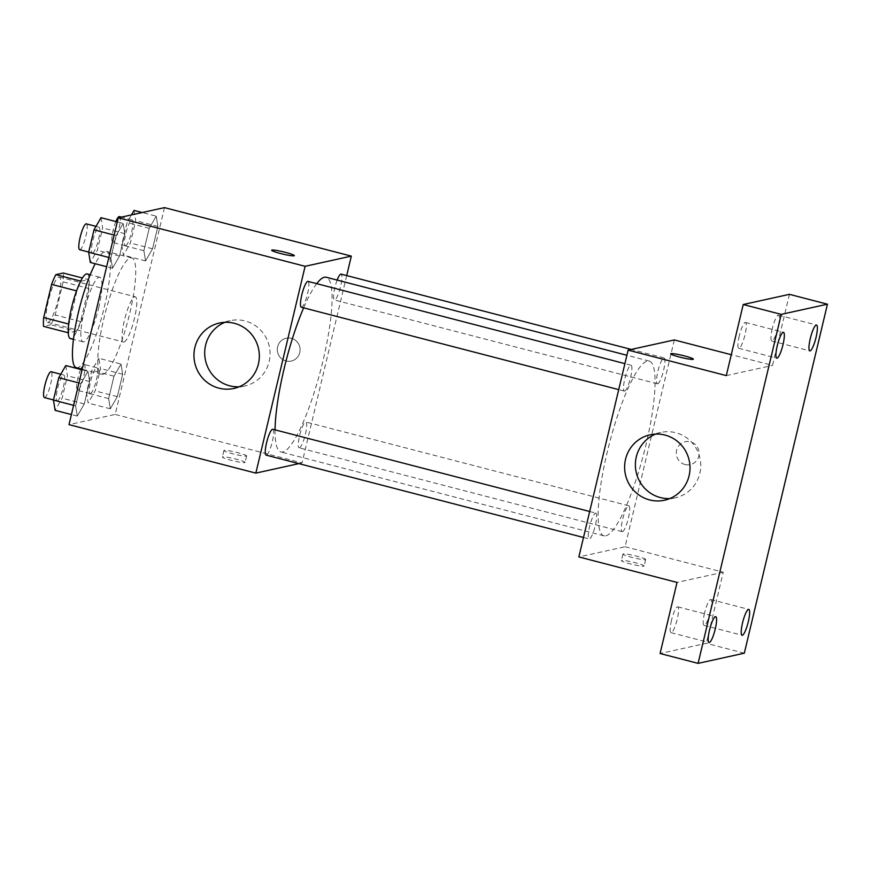 <?xml version="1.0" encoding="UTF-8"?>
<svg xmlns="http://www.w3.org/2000/svg" width="871" height="871" viewBox="0 0 871 871"><rect width="100%" height="100%" fill="white"/><g stroke="black" fill="none" stroke-linecap="round" stroke-linejoin="round"><path stroke-width="0.65" stroke-dasharray="4.36 3.27" d="M124.03 342.031A23.365 4.638 104.5 0 0 134.199 319.439A23.365 4.638 104.5 0 0 135.288 296.793A23.365 4.638 104.5 0 0 124.923 318.253A23.365 4.638 104.5 0 0 123.551 342.031A23.365 4.638 104.5 0 0 124.03 342.031M48.025 322.314A23.365 4.638 104.5 0 0 58.194 299.711A23.365 4.638 104.5 0 0 59.282 277.076A23.365 4.638 104.5 0 0 48.928 298.524A23.365 4.638 104.5 0 0 47.546 322.303A23.365 4.638 104.5 0 0 48.025 322.314M63.137 281.834L55.243 314.997A31.726 6.293 104.5 0 1 50.964 324.72L76.3 331.296A31.726 6.293 104.5 0 0 80.578 321.573L88.472 288.41L63.137 281.834A31.726 6.293 104.5 0 0 63.278 273.026M50.964 324.72L43.55 326.364M80.578 321.573L55.243 314.997M76.3 331.296L68.243 332.766M88.472 288.41A31.726 6.293 104.5 0 0 88.613 279.602L82.451 278.001M68.885 332.929A31.726 6.293 104.5 0 1 69.016 324.121L76.92 290.958A31.726 6.293 104.5 0 1 81.199 281.235L88.613 279.602M87.133 273.951A33.381 6.62 -75.5 0 1 85.968 304.676A33.381 6.62 -75.5 0 1 70.366 338.579M98.641 307.964A33.381 6.62 104.5 0 0 99.806 277.239A33.381 6.62 104.5 0 0 84.999 307.888A33.381 6.62 104.5 0 0 83.028 341.868A33.381 6.62 104.5 0 0 83.714 341.868A33.381 6.62 104.5 0 0 98.641 307.964M76.321 367.714A60.088 11.922 104.5 0 0 77.563 367.714A60.088 11.922 104.5 0 0 103.703 309.619A60.088 11.922 104.5 0 0 106.512 251.392A60.088 11.922 104.5 0 0 95.211 263.739M102.898 374.29A60.088 11.922 104.5 0 0 129.039 316.195A60.088 11.922 104.5 0 0 131.848 257.968A60.088 11.922 104.5 0 0 105.206 313.135A60.088 11.922 104.5 0 0 101.657 374.29A60.088 11.922 104.5 0 0 102.898 374.29M156.225 216.16L157.891 226.406L152.556 248.79L145.555 260.941L143.889 250.696L149.224 228.311L156.225 216.16L157.891 226.406L152.556 248.79L145.555 260.941L143.889 250.696L149.224 228.311L156.225 216.16L142.234 212.535M123.17 223.444L124.836 233.689L119.501 256.074L112.501 268.224L110.835 257.979L116.17 235.595L123.17 223.444L124.836 233.689L119.501 256.074L112.501 268.224L110.835 257.979L116.17 235.595L123.17 223.444L117.291 221.92M164.499 207.625L115.222 414.433L69.005 424.623M120.993 364.034L122.659 374.269L117.324 396.653L110.323 408.804L108.657 398.57L113.992 376.185L120.993 364.034L122.659 374.269L117.324 396.653L110.323 408.804L108.657 398.57L113.992 376.185L120.993 364.034L98.826 358.275L100.492 368.52L95.157 390.905L88.156 403.055L86.49 392.81L91.825 370.425L98.826 358.275M87.949 371.318L89.615 381.552L84.28 403.937L77.279 416.088L75.614 405.853L80.949 383.469L87.949 371.318L89.615 381.552L84.28 403.937L77.279 416.088L75.614 405.853L80.949 383.469L87.949 371.318L82.07 369.794M346.702 275.574L302.063 462.926L115.222 414.433M286.004 360.975A11.682 11.388 -102.4 0 0 299.82 347.202A11.682 11.388 -102.4 0 0 277.294 349.445A11.682 11.388 -102.4 0 0 291.208 361.073A11.682 11.388 -102.4 0 0 299.82 347.213A11.682 11.388 -102.4 0 0 277.294 349.445A11.682 11.388 -102.4 0 0 286.004 360.975M275.051 429.849A90.257 17.91 104.5 0 0 280.919 451.984A90.257 17.91 104.5 0 0 282.77 451.995A90.257 17.91 104.5 0 0 322.041 364.709A90.257 17.91 104.5 0 0 326.266 277.25M316.717 283.652A90.257 17.91 104.5 0 0 303.641 307.844M302.063 462.926L298.884 463.622M301.322 307.245A13.348 2.646 104.5 0 0 301.595 307.245A13.348 2.646 104.5 0 0 307.409 294.344A13.348 2.646 104.5 0 0 308.029 281.398M337.153 280.081A13.348 2.646 104.5 0 0 334.377 299.962A13.348 2.646 104.5 0 0 334.649 299.962A13.348 2.646 104.5 0 0 340.452 287.049A13.348 2.646 104.5 0 0 341.084 274.115M299.417 447.836A13.348 2.646 104.5 0 0 305.231 434.923A13.348 2.646 104.5 0 0 305.852 421.989A13.348 2.646 104.5 0 0 299.929 434.237A13.348 2.646 104.5 0 0 299.145 447.836A13.348 2.646 104.5 0 0 299.417 447.836M272.808 429.272A13.348 2.646 -75.5 0 1 272.013 442.86A13.348 2.646 -75.5 0 1 266.101 455.119M244.816 462.632A11.682 1.154 13.4 0 0 245.099 462.457A11.682 1.154 13.4 0 0 233.994 458.625A11.682 1.154 13.4 0 0 222.366 457.046A11.682 1.154 13.4 0 0 232.328 460.596A11.682 1.154 13.4 0 0 244.816 462.632M246.362 456.11A11.682 1.154 13.4 0 0 246.645 455.947A11.682 1.154 13.4 0 0 235.551 452.114A11.682 1.154 13.4 0 0 223.912 450.525A11.682 1.154 13.4 0 0 233.874 454.074A11.682 1.154 13.4 0 0 246.362 456.11M294.365 255.66L294.365 255.649A11.682 1.154 -166.6 0 1 294.365 255.66A11.682 1.154 -166.6 0 1 282.727 254.071A11.682 1.154 -166.6 0 1 271.632 250.249A11.682 1.154 -166.6 0 1 271.632 250.238L271.632 250.238M224.914 322.314A33.49 32.652 77.6 0 1 230.184 320.67A33.49 32.652 77.6 0 1 269.281 346.342A33.49 32.652 77.6 0 1 244.599 386.071A33.49 32.652 77.6 0 1 239.122 386.789M605.781 535.817A90.257 17.91 104.5 0 0 645.052 448.543A90.257 17.91 104.5 0 0 649.276 361.073A90.257 17.91 104.5 0 0 609.265 443.949A90.257 17.91 104.5 0 0 603.93 535.807A90.257 17.91 104.5 0 0 605.781 535.817M595.535 513.095A13.348 2.646 -75.5 0 1 595.818 513.095A13.348 2.646 -75.5 0 1 595.024 526.683A13.348 2.646 -75.5 0 1 589.112 538.942A13.348 2.646 -75.5 0 1 589.732 526.008A13.348 2.646 -75.5 0 1 595.535 513.095M657.659 383.795A13.348 2.646 104.5 0 0 663.462 370.883A13.348 2.646 104.5 0 0 664.094 357.937A13.348 2.646 104.5 0 0 658.171 370.197A13.348 2.646 104.5 0 0 657.376 383.795A13.348 2.646 104.5 0 0 657.659 383.795M622.427 531.658A13.348 2.646 104.5 0 0 628.241 518.746A13.348 2.646 104.5 0 0 628.862 505.811A13.348 2.646 104.5 0 0 622.939 518.071A13.348 2.646 104.5 0 0 622.155 531.658A13.348 2.646 104.5 0 0 622.427 531.658M624.605 391.079A13.348 2.646 104.5 0 0 630.419 378.166A13.348 2.646 104.5 0 0 631.04 365.232A13.348 2.646 104.5 0 0 625.128 377.481A13.348 2.646 104.5 0 0 624.333 391.079A13.348 2.646 104.5 0 0 624.605 391.079M674.339 339.94L625.073 546.748L578.856 556.939M789.453 294.333L772.512 365.417L731.27 354.715M744.313 653.185L706.305 643.321L660.087 653.511M625.073 546.748L723.246 572.225L706.305 643.321M685.02 464.526A11.682 11.388 -102.4 0 0 698.836 450.764A11.682 11.388 -102.4 0 0 676.299 452.996A11.682 11.388 -102.4 0 0 685.02 464.526M726.294 375.608L772.512 365.417M723.246 572.225L677.028 582.416M643.821 566.183A11.682 1.154 13.4 0 0 644.105 566.008A11.682 1.154 13.4 0 0 633.01 562.187A11.682 1.154 13.4 0 0 621.382 560.597A11.682 1.154 13.4 0 0 631.333 564.147A11.682 1.154 13.4 0 0 643.821 566.183M645.378 559.661A11.682 1.154 13.4 0 0 645.661 559.498A11.682 1.154 13.4 0 0 634.556 555.665A11.682 1.154 13.4 0 0 622.928 554.076A11.682 1.154 13.4 0 0 632.89 557.625A11.682 1.154 13.4 0 0 645.378 559.661M693.37 359.211L693.381 359.2A11.682 1.154 -166.6 0 1 693.37 359.211A11.682 1.154 -166.6 0 1 681.743 357.622A11.682 1.154 -166.6 0 1 670.648 353.8A11.682 1.154 -166.6 0 1 670.648 353.789L670.648 353.789M655.591 434.085A33.49 32.652 77.6 0 1 660.86 432.441A33.49 32.652 77.6 0 1 699.957 458.113A33.49 32.652 77.6 0 1 675.275 497.842A33.49 32.652 77.6 0 1 669.799 498.56M685.009 464.526A11.682 11.388 -102.4 0 0 698.836 450.764A11.682 11.388 -102.4 0 0 676.299 452.996A11.682 11.388 -102.4 0 0 685.009 464.526M772.272 328.737A13.348 2.646 104.5 0 0 771.815 341.018A13.348 2.646 104.5 0 0 777.727 328.759A13.348 2.646 104.5 0 0 778.522 315.171A13.348 2.646 104.5 0 0 772.272 328.737M739.229 336.021A13.348 2.646 104.5 0 0 738.76 348.302A13.348 2.646 104.5 0 0 744.683 336.043A13.348 2.646 104.5 0 0 745.467 322.455A13.348 2.646 104.5 0 0 739.229 336.021M704.53 613.097A13.348 2.646 104.5 0 0 704.062 625.378A13.348 2.646 104.5 0 0 709.985 613.13A13.348 2.646 104.5 0 0 710.769 599.531A13.348 2.646 104.5 0 0 704.53 613.097M671.487 620.381A13.348 2.646 104.5 0 0 671.018 632.673A13.348 2.646 104.5 0 0 676.941 620.413A13.348 2.646 104.5 0 0 677.725 606.815A13.348 2.646 104.5 0 0 671.487 620.381M65.782 365.559L67.448 375.804L62.113 398.189L55.113 410.339M57.366 400.878A13.348 2.646 104.5 0 0 63.169 387.965A13.348 2.646 104.5 0 0 63.801 375.031A13.348 2.646 104.5 0 0 57.878 387.29A13.348 2.646 104.5 0 0 57.094 400.878A13.348 2.646 104.5 0 0 57.366 400.878M89.615 381.552L67.448 375.804M84.28 403.937L62.113 398.189M77.279 416.088L71.4 414.563M75.614 405.853L73.6 405.331M80.949 383.469L78.934 382.946M44.421 397.59A13.348 2.646 104.5 0 0 44.693 397.59A13.348 2.646 104.5 0 0 50.507 384.677A13.348 2.646 104.5 0 0 51.128 371.743M101.003 217.696L102.669 227.93L97.334 250.325L90.334 262.465M92.587 253.004A13.348 2.646 104.5 0 0 98.401 240.102A13.348 2.646 104.5 0 0 99.022 227.157A13.348 2.646 104.5 0 0 93.11 239.416A13.348 2.646 104.5 0 0 92.315 253.004A13.348 2.646 104.5 0 0 92.587 253.004M124.836 233.689L102.669 227.93M119.501 256.074L97.334 250.325M112.501 268.224L106.632 266.7M110.835 257.979L108.831 257.468M116.17 235.595L114.166 235.072M79.653 249.716A13.348 2.646 104.5 0 0 79.925 249.716A13.348 2.646 104.5 0 0 85.739 236.814A13.348 2.646 104.5 0 0 86.36 223.869M90.41 393.594A13.348 2.646 104.5 0 0 96.224 380.681A13.348 2.646 104.5 0 0 96.844 367.747A13.348 2.646 104.5 0 0 90.932 379.996A13.348 2.646 104.5 0 0 90.138 393.594A13.348 2.646 104.5 0 0 90.41 393.594M122.659 374.269L100.492 368.52M117.324 396.653L95.157 390.905M110.323 408.804L88.156 403.055M108.657 398.57L86.49 392.81M113.992 376.185L91.825 370.425M80.644 369.424A13.348 2.646 104.5 0 0 76.996 382.761A13.348 2.646 104.5 0 0 77.475 390.306A13.348 2.646 104.5 0 0 77.748 390.306A13.348 2.646 104.5 0 0 83.551 377.393A13.348 2.646 104.5 0 0 84.182 364.459A13.348 2.646 104.5 0 0 80.872 368.89M134.058 210.412L135.724 220.646L130.389 243.042L123.388 255.181L121.722 244.947L127.057 222.562L131.456 214.908M125.642 245.72A13.348 2.646 104.5 0 0 131.445 232.807A13.348 2.646 104.5 0 0 132.076 219.873A13.348 2.646 104.5 0 0 126.153 232.132A13.348 2.646 104.5 0 0 125.37 245.72A13.348 2.646 104.5 0 0 125.642 245.72M157.891 226.406L135.724 220.646M152.556 248.79L130.389 243.042M145.555 260.941L123.388 255.181M143.889 250.696L121.722 244.947M149.224 228.311L127.057 222.562M115.876 221.55A13.348 2.646 104.5 0 0 112.228 234.887A13.348 2.646 104.5 0 0 112.697 242.432A13.348 2.646 104.5 0 0 112.969 242.432A13.348 2.646 104.5 0 0 118.783 229.53A13.348 2.646 104.5 0 0 119.403 216.585M47.546 322.303L123.551 342.031M59.282 277.076L135.288 296.793M99.806 277.239L90.203 274.757M83.028 341.868L73.436 339.374M131.848 257.968L106.512 251.392M101.657 374.29L82.201 369.239M223.912 450.525L222.366 457.046M246.645 455.947L245.099 462.457M230.184 320.67L219.438 323.032M244.599 386.071L233.853 388.444M649.276 361.073L626.902 355.27M603.93 535.807L280.919 451.984M583.483 537.483L589.112 538.942M589.678 511.506L595.818 513.095M664.094 357.937L631.301 349.434M657.376 383.795L334.377 299.962M628.862 505.811L305.852 421.989M622.155 531.658L299.145 447.836M631.04 365.232L624.91 363.632M624.333 391.079L618.715 389.62M622.928 554.076L621.382 560.597M645.661 559.498L644.105 566.008M660.86 432.441L650.114 434.803M675.275 497.842L664.529 500.215M771.815 341.018L809.812 350.882M778.522 315.171L816.519 325.035M704.062 625.378L742.07 635.242M710.769 599.531L748.777 609.395M671.018 632.673L709.016 642.526M677.725 606.815L715.722 616.679M738.76 348.302L776.758 358.166M745.467 322.455L783.475 332.319M63.801 375.031L60.774 374.247M57.094 400.878L53.479 399.941M99.022 227.157L96.006 226.373M92.315 253.004L88.711 252.067M96.844 367.747L84.182 364.459M90.138 393.594L77.475 390.306M132.076 219.873L121.45 217.119M125.37 245.72L112.697 242.432"/><path stroke-width="1.31" d="M68.624 324.012L43.692 317.545L51.585 284.382A31.726 6.293 104.5 0 1 55.864 274.659L63.278 273.026L82.451 278.001M43.692 317.545A31.726 6.293 104.5 0 0 43.55 326.364L68.243 332.766M73.436 339.374L70.366 338.579A33.381 6.62 -75.5 0 1 72.337 304.6A33.381 6.62 -75.5 0 1 87.133 273.951L90.203 274.757M76.561 290.87L51.585 284.382M80.709 281.104L55.864 274.659M95.211 263.739A60.088 11.922 104.5 0 0 75.309 327.148A60.088 11.922 104.5 0 0 76.321 367.714L82.201 369.239M298.884 463.622L255.845 473.116L69.005 424.623L118.271 217.815L164.499 207.625L351.329 256.118L346.702 275.574M626.902 355.27L326.266 277.25A90.257 17.91 104.5 0 0 316.717 283.652M303.641 307.844A90.257 17.91 104.5 0 0 275.051 429.849M255.845 473.116L305.111 266.308L351.329 256.118M624.91 363.632L308.029 281.398A13.348 2.646 104.5 0 0 302.117 293.658A13.348 2.646 104.5 0 0 301.322 307.245L618.715 389.62M631.301 349.434L341.084 274.115A13.348 2.646 104.5 0 0 337.153 280.081M583.483 537.483L266.101 455.119A13.348 2.646 -75.5 0 1 266.722 442.174A13.348 2.646 -75.5 0 1 272.525 429.261A13.348 2.646 -75.5 0 1 272.808 429.272L589.678 511.506M305.111 266.308L118.271 217.815M218.915 388.161A33.49 32.652 77.6 0 1 193.95 355.118A33.49 32.652 77.6 0 1 219.438 323.032A33.49 32.652 77.6 0 1 258.535 348.705A33.49 32.652 77.6 0 1 233.853 388.444A33.49 32.652 77.6 0 1 218.915 388.161M271.632 250.238A11.682 1.154 -166.6 0 1 271.915 250.075A11.682 1.154 -166.6 0 1 284.403 252.1A11.682 1.154 -166.6 0 1 294.365 255.649A11.682 1.154 -166.6 0 1 282.737 254.06A11.682 1.154 -166.6 0 1 271.632 250.238A11.682 1.154 -166.6 0 1 271.915 250.064A11.682 1.154 -166.6 0 1 284.371 252.1A11.682 1.154 -166.6 0 1 294.365 255.649M239.122 386.789A33.49 32.652 77.6 0 1 229.661 385.788A33.49 32.652 77.6 0 1 204.794 355.575A33.49 32.652 77.6 0 1 224.914 322.314M698.085 663.375L781.233 314.377L827.45 304.197L744.313 653.185L698.085 663.375L660.087 653.511L677.028 582.416L578.856 556.939L628.122 350.131L674.339 339.94L731.27 354.715M827.45 304.197L789.453 294.333L743.224 304.523L781.233 314.377M628.122 350.131L726.294 375.608L743.224 304.523M649.603 499.921A33.49 32.652 77.6 0 1 624.627 466.889A33.49 32.652 77.6 0 1 650.114 434.803A33.49 32.652 77.6 0 1 689.211 460.476A33.49 32.652 77.6 0 1 664.529 500.215A33.49 32.652 77.6 0 1 649.603 499.921M670.648 353.789A11.682 1.154 -166.6 0 1 670.92 353.626A11.682 1.154 -166.6 0 1 683.419 355.651A11.682 1.154 -166.6 0 1 693.381 359.2A11.682 1.154 -166.6 0 1 681.743 357.611A11.682 1.154 -166.6 0 1 670.648 353.789A11.682 1.154 -166.6 0 1 670.931 353.615A11.682 1.154 -166.6 0 1 683.387 355.651A11.682 1.154 -166.6 0 1 693.37 359.2M669.799 498.56A33.49 32.652 77.6 0 1 660.349 497.559A33.49 32.652 77.6 0 1 635.471 467.346A33.49 32.652 77.6 0 1 655.591 434.085M783.007 344.611A13.348 2.646 -75.5 0 1 776.758 358.166A13.348 2.646 -75.5 0 1 777.226 345.885A13.348 2.646 -75.5 0 1 783.475 332.319A13.348 2.646 -75.5 0 1 783.007 344.611M715.265 628.971A13.348 2.646 -75.5 0 1 709.016 642.526A13.348 2.646 -75.5 0 1 709.484 630.245A13.348 2.646 -75.5 0 1 715.722 616.679A13.348 2.646 -75.5 0 1 715.265 628.971M748.309 621.687A13.348 2.646 -75.5 0 1 742.07 635.242A13.348 2.646 -75.5 0 1 742.528 622.961A13.348 2.646 -75.5 0 1 748.777 609.395A13.348 2.646 -75.5 0 1 748.309 621.687M816.051 337.327A13.348 2.646 -75.5 0 1 809.812 350.882A13.348 2.646 -75.5 0 1 810.28 338.601A13.348 2.646 -75.5 0 1 816.519 325.035A13.348 2.646 -75.5 0 1 816.051 337.327M71.4 414.563L55.113 410.339L53.447 400.105L58.782 377.709L65.782 365.559L82.07 369.794M73.6 405.331L53.447 400.105M78.934 382.946L58.782 377.709M60.774 374.247L51.128 371.743A13.348 2.646 104.5 0 0 45.216 384.002A13.348 2.646 104.5 0 0 44.421 397.59L53.479 399.941M106.632 266.7L90.334 262.465L88.668 252.231L94.003 229.846L101.003 217.696L117.291 221.92M108.831 257.468L88.668 252.231M114.166 235.072L94.003 229.846M96.006 226.373L86.36 223.869A13.348 2.646 104.5 0 0 80.437 236.128A13.348 2.646 104.5 0 0 79.653 249.716L88.711 252.067M131.456 214.908L134.058 210.412L142.234 212.535M121.45 217.119L119.403 216.585A13.348 2.646 104.5 0 0 115.876 221.55"/></g></svg>
